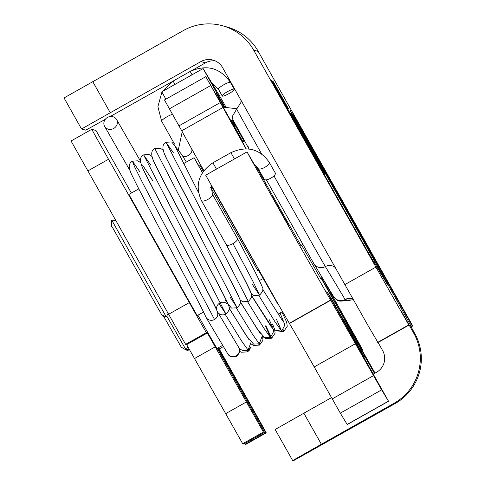 <?xml version="1.0" encoding="UTF-8"?>
<svg xmlns="http://www.w3.org/2000/svg" width="485" height="485" viewBox="0 0 485 485"><rect width="100%" height="100%" fill="white"/><g stroke="black" fill="none" stroke-linecap="round" stroke-linejoin="round"><path stroke-width="0.73" d="M217.262 348.388L264.519 432.365L263.404 432.056L207.362 332.959L206.349 332.68L201.281 323.853L96.618 138.104L91.762 129.313L96.006 130.495L131.38 193.03M71.052 140.977L91.762 129.313L71.052 140.977L180.578 335.523L185.646 344.344L186.652 344.629L242.694 443.72L243.816 444.036L264.519 432.365L243.816 444.036M219.232 348.939L263.858 428.431L266.247 432.85L265.768 432.717L217.923 348.012M266.247 432.85L245.543 444.515L266.247 432.85M218.153 347.884L218.911 349.115L223.439 346.563M197.898 315.22L216.94 348.57L222.7 345.32M138.789 188.859L128.895 194.436L197.183 315.626L203.536 312.043M244.598 443.593L245.543 444.515M166.331 317.032L111.708 220.093C111.15 224.434 111.356 226.786 112.314 227.138L158.631 309.424C162.833 315.79 159.595 313.922 166.331 317.032L168.052 313.365M257.838 270.545L210.708 187.586M202.397 172.733L194.103 157.692L198.874 165.9M163.39 315.941L181.311 347.23L186.088 349.976L166.779 316.081M277.596 303.489L258.105 269.63M186.094 349.964L188.059 350.522L186.816 348.43M285.98 105.578L280.773 96.406L285.92 105.615M272.121 80.947L287.726 108.646L272.103 80.953M272.431 81.031L287.92 108.701L272.394 81.019M272.703 81.11L288.314 108.81L272.631 81.153M272.988 81.189L288.593 108.889L272.916 81.231M286.593 105.572L281.846 97.2L286.538 105.603M281.846 97.2L281.991 97.521M280.039 93.938L274.631 84.408L279.984 93.969M272.849 81.147L288.454 108.852L272.806 81.171M286.429 105.706L281.221 96.527L286.368 105.736M286.174 105.754L278.566 92.332L286.162 105.766M272.279 80.989L287.829 108.676L272.255 80.983M285.713 105.324L273.758 84.16L285.653 105.354M271.964 80.904L287.575 108.604L271.927 80.922M410.892 326.611L412.214 325.865L326.86 174.806A90.089 0.315 -119.4 0 0 289.891 109.834A90.089 0.315 -119.4 0 0 333.686 188.198L361.652 237.826A100.686 0.352 -119.4 0 1 410.601 325.411L410.201 325.38M412.214 325.865L412.693 325.999L411.062 326.914L412.693 325.999L410.304 321.579L258.226 51.392A51.537 51.537 -74.4 0 0 227.186 27.051L222.615 25.778A51.537 51.537 105.6 0 1 253.655 50.113L375.917 267.102L344.871 284.592L367.957 325.429L377.924 342.452L408.97 324.956L401.24 311.127L413.675 333.08A51.537 51.537 105.6 0 1 394.075 403.277L321.361 444.248L303.871 413.202L275.171 429.504L292.667 460.55L321.361 444.248M377.706 342.392L408.752 324.895L375.917 267.102M394.075 403.277L395.099 403.562A51.537 51.537 -74.4 0 0 414.693 333.365L410.292 325.326M378.021 342.398L382.629 350.576A15.896 15.896 -74.4 0 1 376.584 372.231L373.286 374.087M222.615 25.778A51.537 51.537 105.6 0 0 183.457 30.513L64.038 97.934L81.535 128.986L200.948 61.559A15.896 15.896 -74.4 0 1 222.603 67.609L344.871 284.592M395.099 403.562L293.37 460.75L292.667 460.556L275.171 429.504M331.516 397.621L303.871 413.202M64.038 97.934L81.535 128.986L85.79 130.174L105.306 119.304M171.914 81.777L110.259 116.515M200.948 61.559L205.525 62.838L191.411 70.792M205.525 62.838A15.896 15.896 105.6 0 1 215.267 60.91M247.029 151.896L205.707 175.176L276.729 301.64L296.862 336.22L340.318 413.141L347.212 424.539L388.533 401.253L381.64 389.861L288.448 226.01L250.102 157.577L247.029 151.896L254.473 164.67L254.934 164.742M246.004 148.798A99.358 0.346 -119.4 0 1 223.033 107.476L205.785 76.672L164.47 99.958L181.711 130.762A99.358 0.346 60.6 0 0 203.87 170.629M288.945 226.04L272.067 196.334L288.945 226.04M374.505 373.401L364.902 356.566L364.077 356.336L358.518 346.52A198.723 0.691 60.6 0 0 350.024 331.407L334.838 304.762A198.723 0.691 60.6 0 0 331.746 299.233L326.908 291.655L388.533 401.253M205.785 76.672L206.865 78.54A173.818 0.606 -119.4 0 1 242.882 141.984M300.852 245.422L255.292 165.039M246.216 148.804L242.645 142.123M224.021 107.058L216.431 93.556L216.88 93.678A268.939 0.94 -119.4 0 1 223.53 104.905A268.939 0.94 -119.4 0 1 224.737 106.985A145.73 0.509 60.6 0 0 223.53 104.905L203.118 68.555L218.662 94.399A99.358 0.346 -119.4 0 1 225.877 106.912M349.394 328.539L365.005 356.239L349.321 328.581M357.233 342.368L344.768 320.403L357.245 342.368M232.533 120.626L244.161 141.268M216.431 93.556L215.667 93.987L216.431 93.556M243.052 141.893A177.522 0.618 -119.4 0 1 234.77 127.1L233.861 125.457L234.413 125.615L231.412 120.207M321.052 278.111L375.044 373.098M320.609 278.366L301.537 245.034M322.883 278.742L362.689 349.849L362.125 349.903L358.882 344.32L326.205 286.477A145.73 0.509 60.6 0 0 321.403 277.917M244.264 141.208A145.73 0.509 60.6 0 0 232.558 120.638M362.689 349.849L362.113 350.17L362.689 349.849M322.58 278.917L321.761 277.717M203.118 68.555L161.802 91.835L165.858 99.17M228.871 93.672A6.887 1.219 -29.4 0 1 222.251 96A6.887 1.219 -29.4 0 1 227.653 91.556A6.887 1.219 -29.4 0 1 234.261 89.246A6.887 1.219 -29.4 0 1 228.871 93.672M107.5 117.425A6.887 6.329 150.1 0 1 116.576 119.51A6.887 6.329 150.1 0 1 113.751 128.434A6.887 6.329 150.1 0 1 104.627 126.373A6.887 6.329 150.1 0 1 107.5 117.425M269.211 162.263A6.36 2.243 -29.5 0 1 264.762 167.361A6.36 2.243 -29.5 0 1 258.141 168.525L264.24 179.311A6.36 2.243 -29.5 0 0 270.86 178.153A6.36 2.243 -29.5 0 0 275.31 173.054L269.211 162.263C259.566 148.731 246.804 145.53 230.921 152.654L234.455 158.977M252.503 284.61L259.53 295.165C262.7 291.794 263.701 289.296 262.537 287.678C260.584 282.422 252.224 266.041 237.45 238.523A6.36 2.243 150.5 0 1 232.994 243.622A6.36 2.243 150.5 0 1 226.374 244.786A6.36 2.243 150.5 0 1 226.356 244.755M173.278 152.623L166.003 142.275L248.338 301.47C251.533 298.111 252.509 295.523 251.266 293.716C248.963 287.884 239.808 270.042 223.791 240.202L218.111 230.169M217.28 311.503A6.36 6.293 149.2 0 1 214.528 319.5A6.36 6.293 149.2 0 1 205.494 316.268C204.003 310.885 144.839 202.227 132.544 176.334C128.307 168.277 128.264 163.233 132.417 161.202L139.692 171.551M238.202 346.545A6.36 6.293 149.2 0 1 238.299 346.678L217.141 311.164M238.371 346.769L238.541 347.06A6.36 6.293 149.2 0 1 228.265 354.468A6.36 6.293 149.2 0 1 227.617 353.577L205.973 317.269M245.064 444.387L265.768 432.717M258.372 421.344L259.075 420.944M242.694 443.72L263.404 432.056M225.622 413.669L246.325 401.998M194.533 358.5L215.243 346.83M186.652 344.629L207.362 332.959M185.646 344.344L206.349 332.68M168.574 314.292L189.277 302.622M87.803 170.938L108.507 159.274M198.601 165.64L202.433 172.684M210.708 187.513L257.923 270.909M255.516 264.161L210.927 185.173M203.27 171.441L200.299 165.985L201.039 165.567M258.129 269.599L277.681 303.852M253.655 50.113L258.226 51.392M414.693 333.365L413.675 333.08M389.643 285.453L341.149 200.008A98.698 0.346 60.6 0 0 383.811 274.674A98.698 0.346 60.6 0 0 299.894 125.736A98.698 0.346 60.6 0 0 341.149 200.008L293.516 114.866M321.355 167.786L314.171 155.8A98.698 0.346 60.6 0 0 271.467 80.734A98.698 0.346 60.6 0 0 317.463 163.039A98.698 0.346 60.6 0 0 367.903 251.945L387.661 284.889A98.698 0.346 60.6 0 0 350.152 217.547A98.698 0.346 60.6 0 0 293.395 117.309A98.698 0.346 60.6 0 0 321.355 167.786A8.609 3.201 150.7 0 1 321.361 167.792L291.546 114.314M323.55 171.732A8.609 8.542 149 0 1 324.641 175.776M321.367 167.804A8.609 3.201 150.7 0 0 321.361 167.792L324.119 172.915L324.689 175.867M317.293 161.293A8.609 8.542 149 0 1 318.336 164.597M387.545 284.689L367.788 251.745A8.609 8.542 149 0 1 367.903 251.945M314.171 155.8A8.609 1.067 150.6 0 1 313.777 156.497M110.234 112.678L92.738 81.632M409.122 324.998L378.076 342.495M346.787 299.56A90.75 0.315 60.6 0 0 347.484 300.694L339.979 301.149M273.958 175.891A90.75 0.315 60.6 0 0 325.368 266.568L345.12 299.506A8.609 8.542 149.1 0 1 333.541 296.493L336.396 299.724C335.584 299.051 338.742 302.767 345.52 300.142L353.504 299.894M353.147 299.263A8.609 8.542 -30.9 0 0 345.12 299.506A90.75 0.315 60.6 0 0 345.52 300.142M335.293 267.593A8.609 8.542 149.1 0 0 325.368 266.568A8.609 8.542 149.1 0 1 313.795 263.555L333.541 296.493M248.023 146.312L249.023 149.01L232.855 119.662L232.285 116.527L236.668 109.076A90.75 0.315 60.6 0 0 261.542 153.8M313.795 263.555L266.326 179.826L313.674 263.355M398.076 301.021L397.361 301.421M326.86 174.806L326.32 175.109M388.473 401.168L347.157 424.448M373.553 375.614L332.237 398.9M340.318 413.141L381.64 389.861M314.219 366.927L355.541 343.647M330.849 300.179L289.533 323.465M332.819 302.258L333.274 302.003M289.218 323.374L330.534 300.094M181.711 130.762L223.033 107.476M178.971 125.845L220.293 102.559M169.404 108.822L210.726 85.542M344.914 322.379L344.338 322.707M349.43 331.74L350.024 331.407M358.518 346.52L357.942 346.848M363.477 356.675L364.077 356.336M334.838 304.762L334.377 305.023M340.961 316.711L341.44 316.438M218.28 98.576L219.008 98.164M364.902 356.566L363.774 357.202M364.253 358.045L365.387 357.409M222.251 96L218.414 89.179A6.887 1.219 -29.4 0 1 223.821 84.742A6.887 1.219 -29.4 0 1 230.423 82.426L234.261 89.246M192.048 74.793L190.187 71.441C206.725 64.123 220.141 67.785 230.423 82.426M174.97 84.42L173.103 81.068L190.187 71.441M172.514 114.351A6.887 1.219 150.6 0 0 167.01 116.752A6.887 1.219 150.6 0 0 161.626 121.177L157.904 106.688L161.923 92.083M240.111 351.601L241.287 352.237L247.411 351.886L249.157 350.479L250.86 346.951L247.411 351.886L247.047 350.558M258.614 344.101L259.53 345.059L259.202 343.816M262.64 336.408L265.525 338.585L271.648 338.233L265.859 325.744M278.238 331.97L283.767 331.4L283.301 329.824M216.456 169.126L212.915 162.796L230.921 152.654M210.987 184.846L212.424 194.261A6.36 2.243 150.5 0 1 207.974 199.359A6.36 2.243 150.5 0 1 201.354 200.523C194.734 185.276 198.589 172.696 212.915 162.796M191.157 147.889L191.581 148.804A6.36 4.153 150.4 0 1 188.077 155.57A6.36 4.153 150.4 0 1 183.015 156.649M214.528 319.5L142.717 183.033L134.721 167.089L132.417 161.202L137.904 160.802L140.644 162.711M218.923 303.537L225.949 314.092L143.615 154.891L150.89 165.239M230.114 297.226L237.141 307.781L154.806 148.58C151.162 150.314 149.471 154.806 157.237 168.428C173.254 200.663 227.653 300.809 227.908 303.713M251.169 293.407L253.885 295.486L259.53 295.165L252.655 280.797L232.994 243.622M236.171 355.802L236.874 356.384C232.309 357.445 229.441 356.802 228.271 354.462M225.252 314.425L241.463 340.816L248.077 350.091C243.579 351.413 240.311 350.261 238.274 346.648M236.444 308.12L252.679 334.535L259.275 343.78L253.582 344.101L246.289 335.711L229.205 308.193M247.641 301.809L263.864 328.212L270.466 337.463L265.404 325.871M258.838 295.498L275.043 321.882L281.664 331.158L276.595 319.566M115.739 220.523L111.708 220.093M257.935 270.939L258.505 269.284M198.583 165.615L200.299 165.985M300.761 245.477L302.773 244.337M242.548 142.172L244.567 141.038M194.103 157.692L183.463 163.688M262.391 278.881L259.414 280.554M187.731 346.472L186.088 349.976M277.693 303.883L277.602 303.18M320.518 278.42L322.149 277.493M282.149 311.825L278.032 314.141M188.95 348.624L188.059 350.522M322.489 278.966L322.895 278.736M367.788 251.745L271.788 81.371M353.031 299.681L347.484 300.694M236.668 109.076L241.021 102.299L240.93 100.128M332.837 302.288L333.292 302.028M218.414 89.179L211.775 82.941M173.103 81.068L162.208 91.61M174.533 144.112L161.626 121.177M140.335 160.887L116.576 119.51M129.913 170.405L104.627 126.373M259.53 345.059L253.406 345.411L251.357 344.095L253.564 345.478L259.53 345.059L262.943 340.325L262.621 336.341M271.648 338.233L275.116 333.177L274.571 329.018L272.4 324.095M283.767 331.4L287.235 326.35L286.69 322.192L281.9 311.958M272.437 323.938L273.746 326.902M258.141 168.525L254.146 164.148M237.444 238.523L212.424 194.261M226.374 244.786L223.827 240.275M218.117 230.169L201.354 200.523M237.165 108.773L223.155 107.161M233.552 121.147L230.399 119.934M182.227 131.738L178.413 149.465M196.722 157.855L191.581 148.804M152.902 159.304C155.352 165.464 166.306 186.834 185.761 223.397C206.677 262.87 227.053 300.585 228.768 305.993C230.072 308.224 229.132 310.921 225.949 314.092C223.185 315.408 220.633 315.068 218.292 313.086M151.841 156.4L149.095 154.491L143.615 154.891C139.959 156.619 138.286 161.129 146.033 174.727C162.045 206.943 216.449 307.114 216.716 310.024C215.346 303.913 222.591 299.578 227.253 304.071M164.094 152.993C166.543 159.147 177.498 180.517 196.965 217.104C217.874 256.571 238.244 294.28 239.966 299.681C241.263 301.912 240.324 304.616 237.141 307.781L231.497 308.108L225.064 299.912M152.896 180.905L142.59 165.124M248.338 301.47L242.694 301.797L239.972 299.718M186.373 162.045L181.457 154.194L171.69 141.953L166.003 142.275C162.36 144.009 160.662 148.483 168.44 162.135C184.464 194.376 238.85 294.516 239.105 297.402M163.039 150.089L160.292 148.18L154.806 148.58M175.291 146.688L198.413 192.381M217.347 311.679C214.315 302.846 141.972 170.144 141.705 165.615M250.29 291.067L250.296 291.097C248.769 287.32 240.79 271.873 226.362 244.755M280.069 312.995L284.931 324.962L281.664 331.158L273.746 329.97L251.594 295.577M268.999 319.233L272.382 326.702M282.676 320.912L262.797 289.521M249.096 339.846L229.211 308.454M251.054 342.277L248.077 350.091M260.287 333.528L240.408 302.143M273.449 329.667L273.74 331.352L270.466 337.463L264.774 337.784L257.523 329.454L240.396 301.882M262.252 335.972L259.275 343.78M236.874 356.384L240.099 351.686L239.863 348.594M271.473 327.211L251.6 295.832"/></g></svg>
